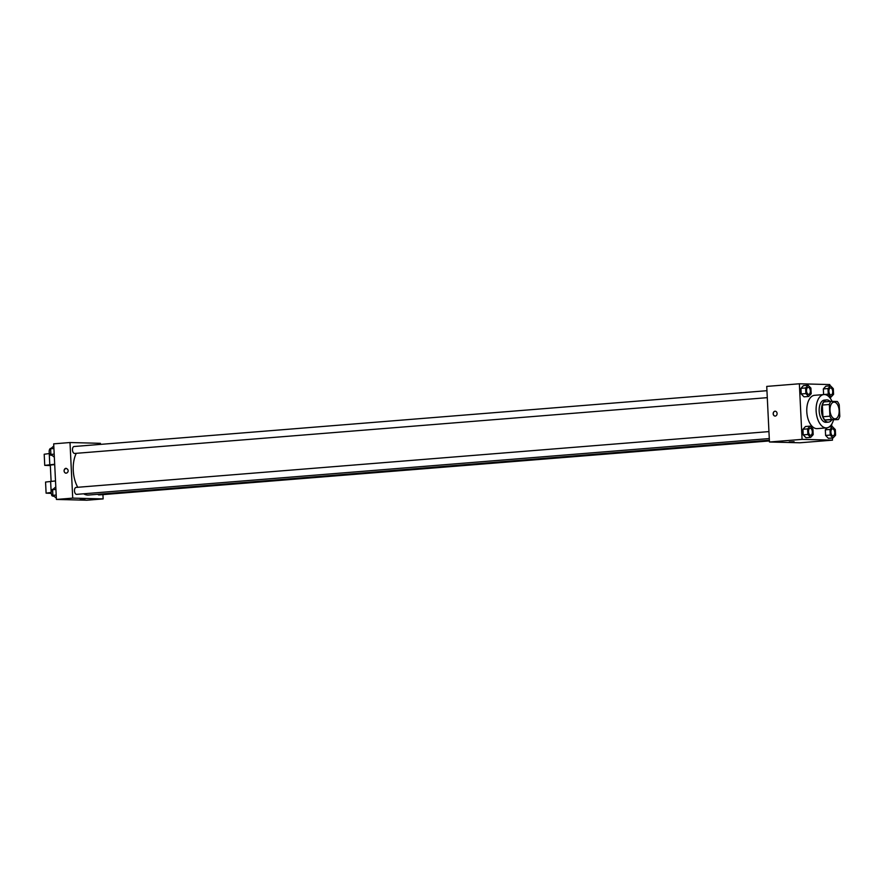<?xml version="1.0" encoding="UTF-8"?>
<svg xmlns="http://www.w3.org/2000/svg" width="884" height="884" viewBox="0 0 884 884"><rect width="100%" height="100%" fill="white"/><g stroke="black" fill="none" stroke-linecap="round" stroke-linejoin="round"><path stroke-width="1.33" d="M834.982 418.806A8.354 4.542 -94.6 0 1 830.021 410.585A8.354 4.542 -94.6 0 1 833.899 402.132A8.354 4.542 -94.6 0 1 839.104 410.099A8.354 4.542 -94.6 0 1 835.247 418.795A8.354 4.542 -94.6 0 1 834.982 418.806M839.8 416.441L839.225 404.739A10.785 5.868 -94.6 0 0 837.325 401.513L830.927 401.347A10.785 5.868 -94.6 0 0 829.347 404.485L829.91 416.187A10.785 5.868 -94.6 0 0 831.811 419.414L838.209 419.58A10.785 5.868 -94.6 0 0 839.8 416.441M829.347 404.485L822.352 405.049L822.927 416.751L829.91 416.187M831.811 419.414L824.816 419.977L838.209 419.58M824.816 419.977A10.785 5.868 -94.6 0 1 822.927 416.751M822.352 405.049A10.785 5.868 -94.6 0 1 823.932 401.911L830.927 401.347M830.087 401.413A11.138 6.066 85.4 0 0 826.684 399.922A11.138 6.066 85.4 0 0 821.501 410.872A11.138 6.066 85.4 0 0 828.474 422.132A11.138 6.066 85.4 0 0 831.601 420.11M828.474 422.132L826.142 422.32A11.138 6.066 -94.6 0 1 825.789 422.331A11.138 6.066 -94.6 0 1 819.17 411.06A11.138 6.066 -94.6 0 1 824.352 400.109L826.684 399.922M833.501 419.955A16.719 9.094 -94.6 0 1 826.595 427.878A16.719 9.094 -94.6 0 1 826.065 427.889A16.719 9.094 -94.6 0 1 816.153 411.469A16.719 9.094 -94.6 0 1 823.91 394.551A16.719 9.094 -94.6 0 1 832.054 401.38M826.595 427.878L817.269 428.629A16.719 9.094 -94.6 0 1 816.75 428.641A16.719 9.094 -94.6 0 1 806.827 412.209A16.719 9.094 -94.6 0 1 814.584 395.303L823.91 394.551M808.12 385.236L803.457 385.612L800.937 388.341L801.213 393.966L804.009 396.839L808.672 396.463L811.192 393.723L810.915 388.109L808.12 385.236L805.6 387.966L805.876 393.59L808.672 396.463M830.507 385.811L825.844 386.186L823.324 388.927L823.601 394.54L828.264 394.165L831.059 397.038L833.579 394.297L833.303 388.684L830.507 385.811L827.988 388.551L828.264 394.165M829.844 385.866L829.778 384.562L799.357 383.778L802.075 439.37L832.496 440.155L832.396 438.011M831.844 426.773L831.711 424.176M830.463 398.551L830.396 397.093M810.12 426.143L805.457 426.519L802.937 429.259L803.213 434.873L806.009 437.746L810.672 437.37L813.192 434.641L812.915 429.016L810.12 426.143L807.6 428.884L807.877 434.497L810.672 437.37M829.988 429.458L825.324 429.834L827.214 427.79L825.324 429.834L825.601 435.447L828.396 438.331L833.059 437.956L835.579 435.215L835.314 429.591L832.507 426.718L829.988 429.458L830.264 435.072L833.059 437.956M799.357 383.778L766.737 386.407L769.456 442L802.075 439.37M775.202 416.077A2.442 2.044 91.5 0 1 775.146 411.204A2.442 2.044 91.5 0 1 775.202 416.077M769.456 442L799.876 442.785L832.496 440.155M794.086 441.702L789.224 441.945M775.025 416.077A2.442 2.044 91.5 0 1 775.146 411.204M769.367 440.199L88.533 495.04A24.409 13.271 -94.6 0 1 87.77 495.062A24.409 13.271 -94.6 0 1 83.637 493.791M77.759 487.283A24.409 13.271 -94.6 0 1 76.289 453.315M97.826 494.3A3.481 1.89 85.4 0 0 99.052 494.929L769.4 440.939M767.29 397.656L74.665 453.448A3.481 1.89 -94.6 0 1 74.554 453.448A3.481 1.89 -94.6 0 1 72.488 450.022A3.481 1.89 -94.6 0 1 74.101 446.508L766.947 390.695M769.29 438.563L76.665 494.355A3.481 1.89 -94.6 0 1 76.554 494.366A3.481 1.89 -94.6 0 1 74.488 490.94A3.481 1.89 -94.6 0 1 76.101 487.416L768.947 431.602M56.41 499.438L53.692 443.845L70.002 442.53L100.422 443.315L100.478 444.376L100.422 443.315L70.002 442.53L72.72 498.123L103.141 498.907L102.931 494.62L103.141 498.907L86.831 500.222L56.41 499.438L72.72 498.123L103.141 498.907M833.059 435.812L833.082 435.801A3.481 1.89 -94.6 0 1 832.971 435.812A3.481 1.89 -94.6 0 1 830.894 432.387A3.481 1.89 -94.6 0 1 832.507 428.862A3.481 1.89 -94.6 0 1 832.518 428.862A3.481 1.89 -94.6 0 1 834.695 432.188A3.481 1.89 -94.6 0 1 833.082 435.801A3.481 1.89 -94.6 0 1 833.059 435.812A3.481 1.89 -94.6 0 1 832.949 435.812A3.481 1.89 -94.6 0 1 830.905 432.387A3.481 1.89 -94.6 0 1 832.518 428.862L832.518 428.862M829.093 426.994L832.507 426.718M825.324 429.834L825.601 435.447L830.264 435.072M825.601 435.447L828.396 438.331M831.059 394.894L831.082 394.894A3.481 1.89 -94.6 0 1 830.971 394.894A3.481 1.89 -94.6 0 1 828.883 391.479A3.481 1.89 -94.6 0 1 830.507 387.954A3.481 1.89 -94.6 0 1 830.518 387.954A3.481 1.89 -94.6 0 1 832.695 391.269A3.481 1.89 -94.6 0 1 831.082 394.894A3.481 1.89 -94.6 0 1 831.059 394.894A3.481 1.89 -94.6 0 1 830.949 394.894A3.481 1.89 -94.6 0 1 828.905 391.479A3.481 1.89 -94.6 0 1 830.518 387.954L830.518 387.954M825.844 386.186L823.324 388.927L827.988 388.551M823.324 388.927L823.601 394.54M829.369 397.181L831.059 397.038M810.562 435.237A3.481 1.89 -94.6 0 1 808.506 431.812A3.481 1.89 -94.6 0 1 810.12 428.287A3.481 1.89 -94.6 0 1 810.131 428.287A3.481 1.89 -94.6 0 1 812.308 431.602A3.481 1.89 -94.6 0 1 810.694 435.226A3.481 1.89 -94.6 0 1 810.672 435.226A3.481 1.89 -94.6 0 1 810.562 435.237M805.457 426.519L802.937 429.259L807.6 428.884M802.937 429.259L803.213 434.873L807.877 434.497M803.213 434.873L806.009 437.746M810.672 435.226L810.694 435.226A3.481 1.89 -94.6 0 1 810.584 435.226A3.481 1.89 -94.6 0 1 808.517 431.812A3.481 1.89 -94.6 0 1 810.131 428.287L810.131 428.287M808.672 394.319L808.694 394.319A3.481 1.89 -94.6 0 1 808.584 394.319A3.481 1.89 -94.6 0 1 806.495 390.894A3.481 1.89 -94.6 0 1 808.12 387.38L808.12 387.38A3.481 1.89 -94.6 0 1 810.308 390.695A3.481 1.89 -94.6 0 1 808.694 394.319A3.481 1.89 -94.6 0 1 808.672 394.319A3.481 1.89 -94.6 0 1 808.562 394.319A3.481 1.89 -94.6 0 1 806.517 390.894A3.481 1.89 -94.6 0 1 808.131 387.38L808.131 387.38M803.457 385.612L800.937 388.341L805.6 387.966M800.937 388.341L801.213 393.966L805.876 393.59M801.213 393.966L804.009 396.839M55.803 486.907L52.609 489.703L52.885 495.316L56.355 498.134M52.609 489.703L55.924 489.438M52.885 495.316L56.2 495.051M53.747 496.2L53.36 496.233A3.481 1.89 -94.6 0 1 53.25 496.233A3.481 1.89 -94.6 0 1 51.184 492.819A3.481 1.89 -94.6 0 1 52.797 489.294L52.996 489.272M53.802 445.989L50.609 448.785L50.885 454.409L54.344 457.227M50.609 448.785L53.924 448.519M50.885 454.409L54.2 454.133M51.747 455.293L51.36 455.326A3.481 1.89 -94.6 0 1 51.25 455.326A3.481 1.89 -94.6 0 1 49.184 451.901A3.481 1.89 -94.6 0 1 50.797 448.376L50.996 448.365M80.256 499.051L85.129 498.819M66.189 468.31A2.442 2.044 -88.5 0 0 64.09 470.918A2.442 2.044 91.5 0 1 68.167 470.796A2.442 2.044 91.5 0 1 64.09 470.918A2.442 2.044 -88.5 0 0 66.068 473.183M70.002 442.53L72.72 498.123M55.504 480.94L45.559 482.045L46.101 493.161L51.173 492.454L50.609 481.338M51.106 481.305L50.311 465.094L54.709 464.608M50.333 465.559L44.741 465.371L54.697 464.266M51.239 493.36L46.101 493.161M44.741 465.371L44.2 454.243L49.504 453.525M49.25 453.547L49.791 464.664M51.802 495.67L51.769 495.04"/></g></svg>
